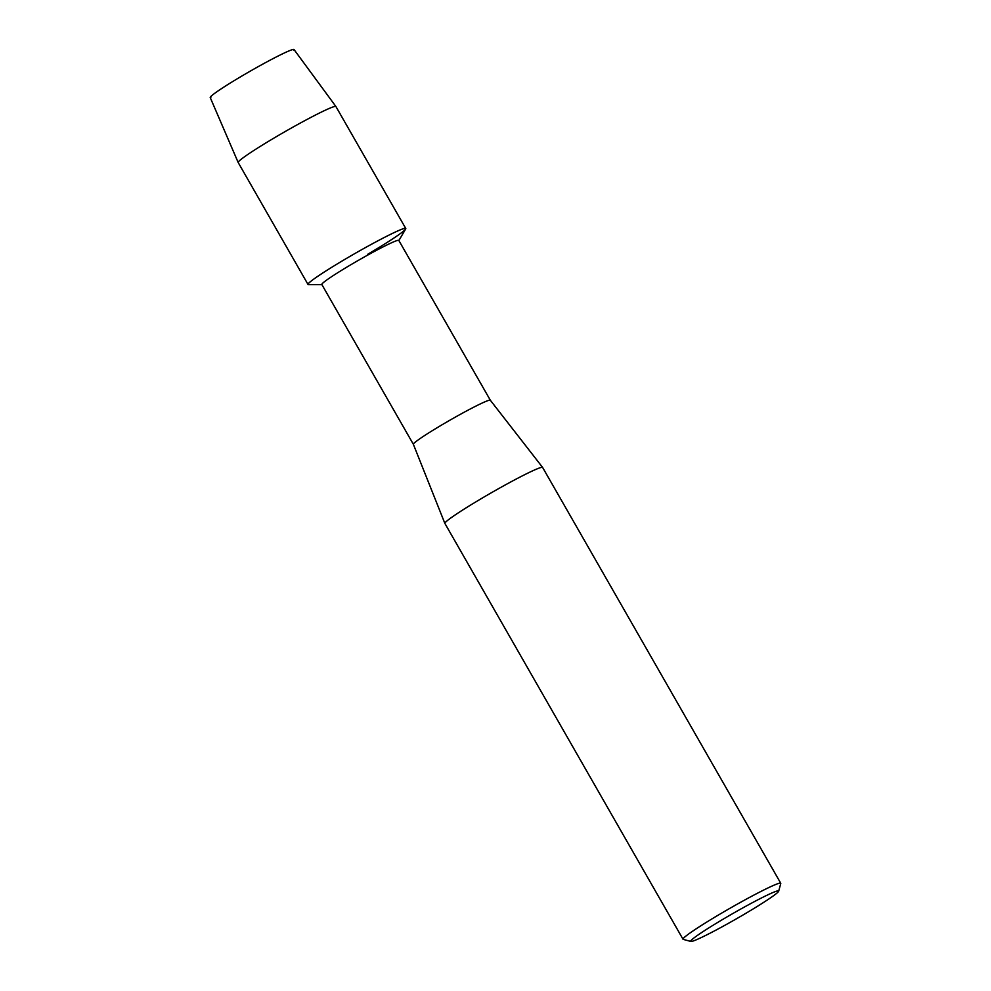 <?xml version="1.0" encoding="UTF-8"?>
<svg xmlns="http://www.w3.org/2000/svg" width="991" height="991" viewBox="0 0 991 991"><rect width="100%" height="100%" fill="white"/><g stroke="black" fill="none" stroke-linecap="round" stroke-linejoin="round"><path stroke-width="1.49" d="M210.872 97.7A48.286 3.035 -29.8 0 1 243.018 75.353A48.286 3.035 -29.8 0 1 293.844 50.182M490.334 400.24A44.347 2.787 -29.8 0 0 443.485 423.937A44.347 2.787 -29.8 0 0 413.371 444.315A44.347 2.787 -29.8 0 1 413.371 444.315L321.827 284.491A44.347 2.787 -29.8 0 1 351.941 264.089A44.347 2.787 -29.8 0 1 398.803 240.417L490.347 400.253A44.347 2.787 -29.8 0 1 490.347 400.265L542.61 467.442A56.314 3.53 -29.8 0 1 542.634 467.479L780.759 883.266A56.314 3.53 -29.8 0 1 780.772 883.514L778.678 891.169A50.69 3.184 -29.8 0 1 744.253 914.259A50.69 3.184 -29.8 0 1 690.888 941.45A50.69 3.184 -29.8 0 1 725.115 918.013A50.69 3.184 -29.8 0 1 778.678 891.169M321.902 284.628L308.498 284.628A56.314 3.53 -29.8 0 1 346.255 258.552A56.314 3.53 -29.8 0 1 405.666 228.983L398.877 240.54M413.371 444.315L444.872 523.421A56.314 3.53 -29.8 0 1 444.872 523.421A56.314 3.53 -29.8 0 1 483.125 497.544A56.314 3.53 -29.8 0 1 542.61 467.442M690.888 941.45L683.233 939.381A56.314 3.53 -29.8 0 1 683.022 939.245A56.314 3.53 -29.8 0 1 721.262 913.343A56.314 3.53 -29.8 0 1 780.759 883.266M405.765 228.487A56.314 3.53 -29.8 0 0 346.255 258.552A56.314 3.53 -29.8 0 0 308.015 284.454L238.187 162.524A56.314 3.53 -29.8 0 1 238.174 162.499L210.228 97.552A48.286 3.035 -29.8 0 1 243.018 75.353A48.286 3.035 -29.8 0 1 294.03 49.55L335.912 106.52A56.314 3.53 -29.8 0 1 335.924 106.545L405.765 228.487A56.314 3.53 -29.8 0 1 367.525 254.39M238.174 162.499A56.314 3.53 -29.8 0 1 276.427 136.622A56.314 3.53 -29.8 0 1 335.912 106.52M444.897 523.446L683.022 939.245"/></g></svg>
